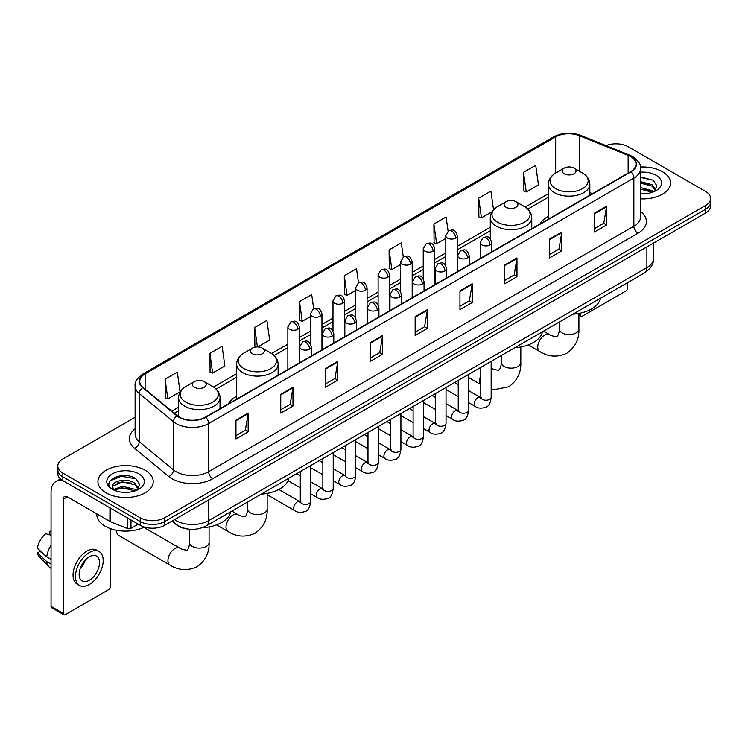 <?xml version="1.0" encoding="UTF-8"?>
<svg xmlns="http://www.w3.org/2000/svg" width="748" height="748" viewBox="0 0 748 748"><rect width="100%" height="100%" fill="white"/><g stroke="black" fill="none" stroke-linecap="round" stroke-linejoin="round"><path stroke-width="1.12" d="M236.639 396.3A30.528 17.625 0 0 0 228.262 403.948M548.368 216.331A30.528 17.625 0 0 0 539.981 223.97M187.524 528.986A17.279 9.976 180 0 1 176.593 524.909L171.975 521.094M135.117 417.272L62.86 458.992A17.279 9.976 0 0 0 57.802 466.051L57.802 473.568A17.279 9.976 0 0 0 62.86 480.627L140.241 525.302A17.279 9.976 0 0 0 164.682 525.302L705.542 213.04A17.279 9.976 0 0 0 710.6 205.981L710.6 202.222A17.279 9.976 0 0 1 705.542 209.272A17.279 9.976 0 0 0 710.6 202.222L710.6 198.463A17.279 9.976 0 0 0 705.542 191.404L628.161 146.73A17.279 9.976 0 0 0 606.058 145.598M57.802 466.051A17.279 9.976 0 0 0 62.86 473.101L140.241 517.775A17.279 9.976 0 0 0 164.682 517.775L164.682 521.543L705.542 209.272L164.682 521.543A17.279 9.976 0 0 1 140.241 521.543A17.279 9.976 0 0 0 164.682 521.543L164.682 525.302M62.86 473.101L62.86 476.859L140.241 521.543L62.86 476.859A17.279 9.976 0 0 1 57.802 469.809A17.279 9.976 0 0 0 62.86 476.859L62.86 480.627M662.363 171.657A27.648 15.96 0 0 0 640.494 167.038A27.648 15.96 0 0 1 662.363 171.657A27.648 15.96 0 0 1 670.47 182.942A27.648 15.96 0 0 0 662.363 171.657M145.131 470.277A27.648 15.96 0 0 0 115.005 466.817A27.648 15.96 0 0 0 97.932 481.562A27.648 15.96 0 0 0 106.029 492.848A27.648 15.96 0 0 0 136.164 496.307A27.648 15.96 0 0 0 153.228 481.562A27.648 15.96 0 0 0 145.131 470.277A27.648 15.96 0 0 0 115.005 466.817A27.648 15.96 0 0 0 97.932 481.562A27.648 15.96 0 0 0 106.029 492.848A27.648 15.96 0 0 0 136.164 496.307A27.648 15.96 0 0 0 153.228 481.562A27.648 15.96 0 0 0 145.131 470.277M630.601 156.603A18.429 10.64 180 0 1 635.996 164.13A18.429 10.64 180 0 1 630.601 171.657L205.41 417.141A18.429 10.64 180 0 1 177.276 415.72L143.055 387.501A18.429 10.64 180 0 1 139.726 381.396A18.429 10.64 180 0 1 145.121 373.878L555.67 136.847A18.429 10.64 180 0 1 579.27 135.659L628.142 155.416A18.429 10.64 180 0 1 630.601 156.603M630.929 156.416A18.896 10.911 0 0 0 628.404 155.191L579.541 135.435A18.896 10.911 0 0 0 555.343 136.66L144.794 373.682A18.896 10.911 0 0 0 142.681 387.651L176.902 415.869A18.896 10.911 0 0 0 205.728 417.328L630.929 171.844A18.896 10.911 0 0 0 630.929 156.416M235.957 420.152L235.957 438.954L248.168 431.905L248.168 413.092L235.957 420.152M235.957 435.617L245.363 430.184L248.121 413.719A4.61 2.665 -120 0 0 248.168 413.092M245.279 430.231L248.168 431.905M280.752 394.28L280.752 413.092L292.973 406.042L292.973 387.23L280.752 394.28M280.752 409.754L290.159 404.322L292.917 387.857A4.61 2.665 -120 0 0 292.973 387.23M290.084 404.369L292.973 406.042M325.548 368.418L325.548 387.23L337.769 380.171L337.769 361.359L325.548 368.418M325.548 383.892L334.964 378.46L337.722 361.985A4.61 2.665 -120 0 0 337.769 361.359M334.88 378.507L337.769 380.171M370.354 342.556L370.354 361.359L382.574 354.309L382.574 335.497L370.354 342.556M370.354 358.021L379.76 352.589L382.518 336.123A4.61 2.665 -120 0 0 382.574 335.497M379.685 352.645L382.574 354.309M594.351 213.227L594.351 232.039L606.572 224.98L606.572 206.168L594.351 213.227M594.351 228.701L603.767 223.269L606.525 206.794A4.61 2.665 -120 0 0 606.572 206.168M603.683 223.315L606.572 224.98M549.556 239.089L549.556 257.901L561.767 250.851L561.767 232.039L549.556 239.089M549.556 254.563L558.962 249.131L561.72 232.665A4.61 2.665 -120 0 0 561.767 232.039M558.878 249.178L561.767 250.851M504.75 264.96L504.75 283.763L516.971 276.713L516.971 257.901L504.75 264.96M504.75 280.435L514.166 274.993L516.924 258.528A4.61 2.665 -120 0 0 516.971 257.901M514.082 275.049L516.971 276.713M459.955 290.822L459.955 309.635L472.175 302.575L472.175 283.763L459.955 290.822M459.955 306.297L469.361 300.864L472.119 284.39A4.61 2.665 -120 0 0 472.175 283.763M469.276 300.911L472.175 302.575M415.149 316.685L415.149 335.497L427.37 328.447L427.37 309.635L415.149 316.685M415.149 332.159L424.565 326.726L427.323 310.261A4.61 2.665 -120 0 0 427.37 309.635M424.481 326.773L427.37 328.447M640.606 198.846A27.648 15.96 0 0 0 670.47 182.942A27.648 15.96 0 0 1 640.606 198.846M164.682 517.775L705.542 205.513A17.279 9.976 0 0 0 710.6 198.463M257.826 346.941L269.663 340.106L266.905 320.453L254.685 327.502L254.881 346.202M209.889 353.365L212.647 373.018L224.868 365.968L222.109 346.315L209.889 353.365L210.085 372.065M165.084 379.236L167.842 398.89L180.062 391.83L177.304 372.177L165.084 379.236L165.28 397.927M403.284 256.985L401.302 242.857L389.091 249.907L389.287 268.607M448.089 231.151L446.107 216.985L433.887 224.045L434.083 242.735M493.53 209.795L490.903 191.123L478.692 198.173L478.888 216.873M523.488 172.311L526.246 191.965L538.466 184.915L535.708 165.261L523.488 172.311L523.684 191.011M313.692 308.718L311.701 294.581L299.49 301.64L299.686 320.331M358.488 282.838L356.506 268.719L344.286 275.769L344.482 294.469M344.286 275.769L347.044 295.432L355.552 290.514M347.044 295.432L344.286 294.394M389.091 249.907L391.849 269.561L400.676 264.465M391.849 269.561L389.091 268.532M433.887 224.045L436.645 243.698L445.799 238.406M436.645 243.698L433.887 242.67M478.692 198.173L481.45 217.836L492.072 211.693M481.45 217.836L478.692 216.798M526.246 191.965L523.488 190.936M299.49 301.64L302.248 321.294L310.429 316.572M302.248 321.294L299.49 320.266M256.873 346.941L254.685 346.128M254.685 327.502L257.415 346.932M212.647 373.018L209.889 371.99M167.842 398.89L165.084 397.861M640.606 193.582L644.037 193.76M640.606 187.608L652.022 190.618L653.546 191.834M640.606 189.104L652.293 192.301M640.606 181.642L652.022 184.644L655.762 189.814M640.606 183.129L652.022 186.14L655.463 190.198M640.606 193.704A18.775 10.837 0 0 0 656.099 190.609A18.775 10.837 0 0 0 656.099 175.275A18.775 10.837 0 0 0 640.606 172.171M653.986 191.656L656.931 185.878L653.21 180.268L640.606 176.921M640.606 177.5L652.957 180.1M640.606 183.466L648.797 184.494M640.606 189.44L648.797 190.469M578.896 313.926L580.504 314.852A2.88 1.664 120 0 0 581.103 316.17A2.88 1.664 120 0 0 582.542 316.03L625.711 291.103A2.88 1.664 120 0 0 627.75 287.578L627.75 282.538M580.504 314.852L580.504 313.103M564.216 173.77A6.91 3.992 0 0 0 573.987 173.77A6.91 3.992 0 0 0 573.987 168.122L582.57 173.078A19.046 10.996 0 0 1 582.57 188.636A19.046 10.996 0 0 1 555.633 188.636A19.046 10.996 0 0 1 555.633 173.078C550.939 175.864 548.518 179.567 548.368 184.186A20.738 11.968 0 0 0 554.436 192.647A20.738 11.968 0 0 0 577.035 195.247A20.738 11.968 0 0 0 589.835 184.186C589.686 179.567 587.264 175.864 582.57 173.078L573.987 168.122A6.91 3.992 0 0 0 564.216 168.122A6.91 3.992 0 0 0 564.216 173.77M572.912 314.197A31.678 18.289 0 0 0 600.55 298.237M506.134 207.299A6.91 3.992 0 0 0 515.914 207.299A6.91 3.992 0 0 0 515.914 201.661L524.498 206.607A19.046 10.996 0 0 1 524.498 222.165A19.046 10.996 0 0 1 497.56 222.165A19.046 10.996 0 0 1 497.56 206.607C492.867 209.393 490.445 213.096 490.286 217.715A20.738 11.968 0 0 0 496.363 226.177A20.738 11.968 0 0 0 518.962 228.776A20.738 11.968 0 0 0 531.763 217.715C531.604 213.096 529.182 209.393 524.498 206.607L515.914 201.661A6.91 3.992 0 0 0 506.134 201.661A6.91 3.992 0 0 0 506.134 207.299M514.83 347.726A31.678 18.289 0 0 0 542.478 331.775M252.487 353.748A6.91 3.992 0 0 0 262.258 353.748A6.91 3.992 0 0 0 262.258 348.101L270.841 353.056A19.046 10.996 0 0 1 270.841 368.605A19.046 10.996 0 0 1 243.904 368.605A19.046 10.996 0 0 1 243.904 353.056C239.21 355.842 236.789 359.545 236.639 364.154A20.738 11.968 0 0 0 242.717 372.626A20.738 11.968 0 0 0 265.306 375.216A20.738 11.968 0 0 0 278.106 364.154C277.957 359.545 275.535 355.842 270.841 353.056L262.258 348.101A6.91 3.992 0 0 0 252.487 348.101A6.91 3.992 0 0 0 252.487 353.748M261.183 494.176A31.678 18.289 0 0 0 288.822 478.215M116.623 530.949L116.623 530.285A9.789 5.657 120 0 0 116.623 530.949A9.789 5.657 120 0 0 118.652 535.428L169.964 565.058A9.789 5.657 -60 0 1 168.468 557.213A9.789 5.657 -60 0 1 174.864 548.583A9.789 5.657 -60 0 1 179.754 548.097C180.876 549.434 188.29 550.78 187.243 549.808C187.561 551.201 190.104 544.105 189.506 542.468A9.789 5.657 180 0 0 192.376 546.461A9.789 5.657 180 0 0 206.224 546.461A9.789 5.657 180 0 0 209.085 542.468C209.505 552.604 205.485 560.701 197.033 566.769C187.561 571.051 178.538 570.481 169.964 565.058M194.415 387.277A6.91 3.992 0 0 0 204.185 387.277A6.91 3.992 0 0 0 204.185 381.63L212.769 386.585A19.046 10.996 0 0 1 212.769 402.134A19.046 10.996 0 0 1 185.831 402.134A19.046 10.996 0 0 1 185.831 386.585C181.138 389.371 178.716 393.074 178.566 397.684A20.738 11.968 0 0 0 184.634 406.155A20.738 11.968 0 0 0 207.233 408.745A20.738 11.968 0 0 0 220.034 397.684C219.884 393.074 217.453 389.371 212.769 386.585L204.185 381.63A6.91 3.992 0 0 0 194.415 381.63A6.91 3.992 0 0 0 194.415 387.277M202.119 527.761A31.678 18.289 0 0 0 230.749 511.744M130.975 519.954L130.975 528.303L138.202 524.124M63.72 481.123A23.038 13.305 -120 0 0 55.82 481.6A23.038 13.305 -120 0 0 51.051 492.147L51.051 606.422L63.271 613.482L63.271 499.197A5.76 3.329 60 0 1 64.459 496.56A5.76 3.329 60 0 1 67.339 496.85L109.928 521.44L109.928 507.799M63.271 613.482A2.88 1.664 120 0 0 63.861 614.8L51.649 607.741A2.88 1.664 -60 0 1 51.051 606.422M63.861 614.8A2.88 1.664 120 0 0 65.3 614.66L108.479 589.733A2.88 1.664 120 0 0 110.508 586.208L110.508 528.658M130.975 528.303A2.88 1.664 180 0 1 127.291 528.49L110.311 521.618A2.88 1.664 180 0 1 109.928 521.44M89.33 580.28A14.399 8.312 120 0 0 98.736 567.592A14.399 8.312 120 0 0 96.529 556.054A14.399 8.312 120 0 0 89.33 556.764A14.399 8.312 120 0 0 79.924 569.452A14.399 8.312 120 0 0 82.13 580.99A14.399 8.312 120 0 0 89.33 580.28M80.027 569.116A14.399 8.312 120 0 0 85.197 560.168M51.051 531.735L49.826 531.361L49.826 534.25L51.051 534.96M99.129 551.557L96.679 550.154A19.579 11.304 120 0 0 86.89 551.117A19.579 11.304 120 0 0 74.099 568.377A19.579 11.304 120 0 0 77.1 584.066L79.54 585.478A19.579 11.304 120 0 0 89.33 584.506A19.579 11.304 120 0 0 102.13 567.255A19.579 11.304 120 0 0 99.129 551.557A19.579 11.304 120 0 0 89.33 552.529A19.579 11.304 120 0 0 76.539 569.789A19.579 11.304 120 0 0 79.54 585.478M51.051 545.199A19.009 10.977 120 0 0 46.722 556.905L37.4 548.181A14.979 8.649 120 0 1 45.759 533.717L51.051 535.316M51.051 559.41L46.722 556.905M42.44 552.903L39.906 551.444L37.4 552.884L46.722 561.608L51.051 564.114M46.722 561.608A19.009 10.977 120 0 0 49.069 566.919A19.009 10.977 120 0 0 50.509 568.05L51.051 568.368M51.051 531.024A14.979 8.649 120 0 0 49.826 531.361M37.4 552.884A14.979 8.649 120 0 0 39.167 556.615L49.069 566.919M96.782 513.848L96.782 514.484A28.798 16.624 0 0 0 105.216 526.246A28.798 16.624 0 0 0 144.401 527.069M122.457 492.259L126.805 492.38M113.827 489.501L122.214 486.303L134.79 489.239L136.304 490.464M114.603 490.305L122.214 487.799L135.061 490.922M113.958 490.08L112.611 486.929A13.015 7.517 0 0 0 114.715 490.408M138.52 488.435L134.79 483.273C126.973 477.439 110.891 481.039 112.611 486.929L112.565 486.35M112.649 487.107L113.004 486.144L122.214 481.824L134.79 484.76L138.23 488.827M136.753 490.277L139.698 484.508L135.977 478.898C122.803 469.426 99.391 481.908 112.911 489.557L113.574 489.968M138.857 473.895A18.775 10.837 0 0 0 112.303 473.895A18.775 10.837 0 0 0 112.303 489.229A18.775 10.837 0 0 0 138.857 489.229A18.775 10.837 0 0 0 138.857 473.895M110.162 480.777L121.185 476.252L135.715 478.729M117.053 482.974L121.185 482.226L131.564 483.115M117.053 488.949L121.185 488.201L131.564 489.089M174.536 519.608A23.038 13.305 0 0 0 176.079 520.599A23.038 13.305 0 0 0 208.664 520.599L646.889 267.588A23.038 13.305 0 0 0 653.64 258.182C653.808 263.904 650.76 268.794 644.505 272.861L206.28 525.872A11.519 6.648 60 0 0 208.664 520.599L208.664 499.907M646.889 246.896L646.889 267.588A11.519 6.648 60 0 1 644.505 272.861M173.601 520.15A11.519 7.704 129.5 0 0 175.612 523.899L172.115 521.01M705.542 213.04L705.542 205.513M140.241 525.302L140.241 517.775M640.606 211.525A28.798 16.624 180 0 1 637.932 233.264L212.741 478.748A5.76 3.329 60 0 1 208.664 471.689L633.855 226.205A23.038 13.305 0 0 0 640.606 216.798L640.606 168.646A23.038 13.305 180 0 1 633.855 178.052A5.76 3.329 -120 0 0 630.929 171.844M212.741 478.748A28.798 16.624 180 0 1 172.012 478.748A28.798 16.624 180 0 1 168.786 476.523L134.565 448.314A28.798 16.624 180 0 1 135.117 428.8M176.079 471.689A23.038 13.305 0 0 0 208.664 471.689L208.664 423.536A23.038 13.305 180 0 1 173.499 421.76L139.287 393.541A23.038 13.305 180 0 1 135.117 385.912L135.117 434.074A23.038 13.305 0 0 0 139.287 441.703L173.499 469.912A23.038 13.305 0 0 0 176.079 471.689M640.606 168.646C641.373 165.046 638.727 161.035 632.668 156.603L629.638 155.135A5.76 2.693 112 0 0 628.404 155.191M629.638 155.135L580.766 135.379C571.229 132.003 562.178 132.489 553.604 136.847A5.76 3.329 60 0 1 555.343 136.66M144.794 373.682A5.76 3.329 -120 0 0 143.055 373.869C137.08 378.17 134.434 382.181 135.117 385.912M142.681 387.651A5.76 3.852 129.5 0 0 139.287 393.541L139.287 441.703A5.76 3.852 -50.5 0 1 134.565 448.314M580.766 135.379A5.76 2.693 112 0 0 579.541 135.435M176.902 415.869A5.76 3.852 129.5 0 0 173.499 421.76L173.499 469.912A5.76 3.852 -50.5 0 1 168.786 476.523M205.728 417.328A5.76 3.329 60 0 1 208.664 423.536L633.855 178.052L633.855 226.205A5.76 3.329 60 0 0 637.932 233.264M145.121 373.878L145.121 389.203M628.142 155.416L628.142 173.078M579.27 135.659L579.27 171.18M592.472 193.667L589.835 192.601M555.67 136.847L555.67 173.059M548.368 193.732L525.255 207.074M490.286 227.27L457.327 246.298M445.799 252.955L434.756 259.322M423.237 265.979L412.195 272.356M400.676 279.004L389.633 285.381M378.114 292.029L367.072 298.405M355.552 305.053L344.51 311.43M332.991 318.087L321.949 324.464M310.429 331.112L299.378 337.488M287.858 344.136L271.608 353.524M236.639 373.71L213.535 387.053M178.566 407.239L171.76 411.166M415.149 317.283L427.323 310.261M459.955 291.421L472.119 284.39M504.75 265.549L516.924 258.528M549.556 239.687L561.72 232.665M594.351 213.825L606.525 206.794M370.354 343.145L382.518 336.123M325.548 369.016L337.722 361.985M280.752 394.879L292.917 387.857M235.957 420.741L248.121 413.719M578.896 313.44L578.896 328.961A9.789 5.657 180 0 1 576.025 332.963A9.789 5.657 180 0 1 562.178 332.963A9.789 5.657 180 0 1 559.308 328.961C559.906 330.597 557.363 337.694 557.045 336.301C558.101 337.273 550.678 335.927 549.565 334.59L543.572 331.14M578.896 328.961C579.307 339.096 575.296 347.194 566.844 353.262C557.363 357.553 548.34 356.983 539.766 351.551A9.789 5.657 -60 0 1 538.27 343.706A9.789 5.657 -60 0 1 544.666 335.076A9.789 5.657 -60 0 1 549.565 334.59M520.814 346.969L520.814 362.49A9.789 5.657 180 0 1 517.953 366.492A9.789 5.657 180 0 1 504.105 366.492A9.789 5.657 180 0 1 501.235 362.49C501.833 364.126 499.29 371.223 498.972 369.83C500.019 370.802 492.605 369.456 491.483 368.119L491.165 367.932M480.796 384.322A9.789 5.657 -60 0 1 480.796 375.571M267.167 493.409L267.167 508.939A9.789 5.657 180 0 1 264.296 512.932A9.789 5.657 180 0 1 250.449 512.932A9.789 5.657 180 0 1 247.579 508.939C248.177 510.575 245.634 517.672 245.325 516.279C246.373 517.242 238.949 515.896 237.836 514.568L231.852 511.108M267.167 508.939C267.588 519.075 263.567 527.172 255.115 533.24C245.634 537.522 236.611 536.952 228.047 531.529A9.789 5.657 -60 0 1 226.541 523.675A9.789 5.657 -60 0 1 232.937 515.054A9.789 5.657 -60 0 1 237.836 514.568M490.052 244.942A5.76 3.329 0 0 0 491.735 242.595C489.398 235.209 487.126 236.677 483.096 237.602A5.76 3.329 60 0 1 485.976 237.892A5.76 3.329 -120 0 1 490.052 244.942A5.76 3.329 0 0 1 481.908 244.942A5.76 3.329 0 0 1 480.216 242.595L483.096 237.602M468.594 402.583L475.242 406.416A5.18 2.992 -60 0 1 474.447 402.265A5.18 2.992 -60 0 1 477.832 397.693A5.18 2.992 -60 0 1 478.066 397.571A5.18 2.992 -60 0 1 480.422 397.44L468.594 390.606M481.095 397.955L480.627 398.338L480.796 397.225A5.18 2.992 -0 0 0 482.31 399.339A5.18 2.992 -0 0 0 489.407 399.469A5.18 2.992 -0 0 0 491.165 397.225C490.454 403.247 488.584 406.603 485.564 407.314C481.235 408.623 477.794 408.333 475.242 406.416M467.491 257.976A5.76 3.329 0 0 0 469.174 255.62C466.836 248.233 464.564 249.701 460.534 250.636A5.76 3.329 60 0 1 463.414 250.917A5.76 3.329 -120 0 1 467.491 257.976A5.76 3.329 0 0 1 459.337 257.976A5.76 3.329 0 0 1 457.654 255.62L460.534 250.636M446.032 415.608L452.68 419.441A5.18 2.992 -60 0 1 451.886 415.29A5.18 2.992 -60 0 1 455.27 410.717A5.18 2.992 -60 0 1 455.504 410.596A5.18 2.992 -60 0 1 457.86 410.465L446.032 403.639M458.524 410.989L458.066 411.372L458.234 410.25A5.18 2.992 -0 0 0 459.749 412.363A5.18 2.992 -0 0 0 466.846 412.494A5.18 2.992 -0 0 0 468.594 410.25C467.883 416.271 466.023 419.628 463.003 420.339C458.674 421.657 455.233 421.358 452.68 419.441M444.92 271A5.76 3.329 0 0 0 446.612 268.644C444.275 261.258 442.003 262.735 437.973 263.661A5.76 3.329 60 0 1 440.853 263.941A5.76 3.329 -120 0 1 444.92 271A5.76 3.329 0 0 1 436.776 271A5.76 3.329 0 0 1 435.093 268.644L437.973 263.661M423.471 428.632L430.119 432.466A5.18 2.992 -60 0 1 429.324 428.314A5.18 2.992 -60 0 1 432.709 423.742A5.18 2.992 -60 0 1 432.933 423.62A5.18 2.992 -60 0 1 435.299 423.49L423.471 416.664M435.962 424.013L435.504 424.397L435.663 423.274A5.18 2.992 -0 0 0 437.187 425.397A5.18 2.992 -0 0 0 444.284 425.519A5.18 2.992 -0 0 0 446.032 423.274C445.322 429.296 443.461 432.662 440.441 433.363C436.112 434.682 432.671 434.382 430.119 432.466M422.358 284.025A5.76 3.329 0 0 0 424.051 281.678C421.713 274.282 419.441 275.76 415.411 276.685A5.76 3.329 60 0 1 418.291 276.975A5.76 3.329 -120 0 1 422.358 284.025A5.76 3.329 0 0 1 414.214 284.025A5.76 3.329 0 0 1 412.531 281.678L415.411 276.685M400.909 441.657L407.548 445.499A5.18 2.992 -60 0 1 406.753 441.339A5.18 2.992 -60 0 1 410.147 436.776A5.18 2.992 -60 0 1 410.372 436.645A5.18 2.992 -60 0 1 412.737 436.514L400.909 429.689M413.401 437.038L412.943 437.421L413.102 436.299A5.18 2.992 -0 0 0 414.626 438.421A5.18 2.992 -0 0 0 421.713 438.552A5.18 2.992 -0 0 0 423.471 436.299C422.76 442.32 420.9 445.686 417.88 446.388C413.551 447.706 410.11 447.407 407.548 445.499M399.797 297.05A5.76 3.329 0 0 0 401.489 294.703C399.151 287.316 396.879 288.784 392.85 289.71A5.76 3.329 60 0 1 395.729 290A5.76 3.329 -120 0 1 399.797 297.05A5.76 3.329 0 0 1 391.653 297.05A5.76 3.329 0 0 1 389.97 294.703L392.85 289.71M378.348 454.691L384.986 458.524A5.18 2.992 -60 0 1 384.192 454.363A5.18 2.992 -60 0 1 387.576 449.8A5.18 2.992 -60 0 1 387.81 449.679A5.18 2.992 -60 0 1 390.176 449.539L378.348 442.713M390.839 450.062L390.372 450.446L390.54 449.333A5.18 2.992 -0 0 0 392.064 451.446A5.18 2.992 -0 0 0 399.151 451.577A5.18 2.992 -0 0 0 400.909 449.333C400.199 455.345 398.338 458.711 395.318 459.412C390.989 460.731 387.539 460.431 384.986 458.524M377.235 310.083A5.76 3.329 0 0 0 378.918 307.727C376.581 300.341 374.309 301.809 370.279 302.744A5.76 3.329 60 0 1 373.159 303.024A5.76 3.329 -120 0 1 377.235 310.083A5.76 3.329 0 0 1 369.091 310.083A5.76 3.329 0 0 1 367.399 307.727L370.279 302.744M355.786 467.715L362.425 471.549A5.18 2.992 -60 0 1 361.63 467.397A5.18 2.992 -60 0 1 365.015 462.825A5.18 2.992 -60 0 1 365.248 462.703A5.18 2.992 -60 0 1 367.605 462.573L355.786 455.738M368.278 463.096L367.81 463.48L367.979 462.358A5.18 2.992 -0 0 0 369.493 464.471A5.18 2.992 -0 0 0 376.59 464.601A5.18 2.992 -0 0 0 378.348 462.358C377.637 468.379 375.767 471.736 372.756 472.446C368.418 473.764 364.977 473.465 362.425 471.549M354.674 323.108A5.76 3.329 0 0 0 356.357 320.752C354.019 313.365 351.747 314.833 347.717 315.768A5.76 3.329 60 0 1 350.597 316.049A5.76 3.329 -120 0 1 354.674 323.108A5.76 3.329 0 0 1 346.53 323.108A5.76 3.329 0 0 1 344.837 320.752L347.717 315.768M333.225 480.74L339.863 484.573A5.18 2.992 -60 0 1 339.068 480.422A5.18 2.992 -60 0 1 342.453 475.85A5.18 2.992 -60 0 1 342.687 475.728A5.18 2.992 -60 0 1 345.043 475.597L333.225 468.772M345.716 476.121L345.249 476.504L345.417 475.382A5.18 2.992 -0 0 0 346.932 477.495A5.18 2.992 -0 0 0 354.028 477.626A5.18 2.992 -0 0 0 355.786 475.382C355.076 481.403 353.206 484.76 350.195 485.471C345.856 486.789 342.416 486.49 339.863 484.573M332.112 336.132A5.76 3.329 0 0 0 333.795 333.776C331.458 326.39 329.185 327.867 325.156 328.793A5.76 3.329 60 0 1 328.035 329.073A5.76 3.329 -120 0 1 332.112 336.132A5.76 3.329 0 0 1 323.968 336.132A5.76 3.329 0 0 1 322.276 333.776L325.156 328.793M310.654 493.764L317.302 497.598A5.18 2.992 -60 0 1 316.507 493.446A5.18 2.992 -60 0 1 319.892 488.883A5.18 2.992 -60 0 1 320.125 488.753A5.18 2.992 -60 0 1 322.481 488.622L310.654 481.796M323.155 489.145L322.687 489.529L322.856 488.407A5.18 2.992 -0 0 0 324.37 490.529A5.18 2.992 -0 0 0 331.467 490.651A5.18 2.992 -0 0 0 333.225 488.407C332.514 494.428 330.644 497.794 327.624 498.495C323.295 499.814 319.854 499.514 317.302 497.598M309.55 349.157A5.76 3.329 0 0 0 311.233 346.81C308.896 339.424 306.624 340.892 302.594 341.817A5.76 3.329 60 0 1 305.474 342.107A5.76 3.329 -120 0 1 309.55 349.157A5.76 3.329 0 0 1 301.397 349.157A5.76 3.329 0 0 1 299.714 346.81L302.594 341.817M267.167 494.709L294.74 510.632A5.18 2.992 -60 0 1 293.945 506.471A5.18 2.992 -60 0 1 297.33 501.908A5.18 2.992 -60 0 1 297.554 501.777A5.18 2.992 -60 0 1 299.92 501.646L278.826 489.473M300.584 502.17L300.126 502.553L300.294 501.44A5.18 2.992 -0 0 0 301.809 503.554A5.18 2.992 -0 0 0 308.905 503.685A5.18 2.992 -0 0 0 310.654 501.44C309.943 507.453 308.083 510.819 305.062 511.52C300.733 512.838 297.293 512.539 294.74 510.632M455.635 238.107A5.76 3.329 0 0 0 457.327 235.751C454.99 228.364 452.718 229.832 448.678 230.767A5.76 3.329 60 0 1 451.568 231.048A5.76 3.329 -120 0 1 455.635 238.107A5.76 3.329 0 0 1 447.491 238.107A5.76 3.329 0 0 1 445.799 235.751L448.678 230.767M433.073 251.132A5.76 3.329 0 0 0 434.756 248.775C432.419 241.389 430.147 242.866 426.117 243.792A5.76 3.329 60 0 1 428.997 244.072A5.76 3.329 -120 0 1 433.073 251.132A5.76 3.329 0 0 1 424.929 251.132A5.76 3.329 0 0 1 423.237 248.775L426.117 243.792M410.512 264.156A5.76 3.329 0 0 0 412.195 261.809C409.857 254.414 407.585 255.891 403.555 256.816A5.76 3.329 60 0 1 406.435 257.106A5.76 3.329 -120 0 1 410.512 264.156A5.76 3.329 0 0 1 402.368 264.156A5.76 3.329 0 0 1 400.676 261.809L403.555 256.816M387.95 277.181A5.76 3.329 0 0 0 389.633 274.834C387.296 267.447 385.024 268.915 380.994 269.841A5.76 3.329 60 0 1 383.874 270.131A5.76 3.329 -120 0 1 387.95 277.181A5.76 3.329 0 0 1 379.797 277.181A5.76 3.329 0 0 1 378.114 274.834L380.994 269.841M365.379 290.205A5.76 3.329 0 0 0 367.072 287.858C364.734 280.472 362.462 281.94 358.432 282.866A5.76 3.329 60 0 1 361.312 283.155A5.76 3.329 -120 0 1 365.379 290.205A5.76 3.329 0 0 1 357.235 290.205A5.76 3.329 0 0 1 355.552 287.858L358.432 282.866M342.818 303.239A5.76 3.329 0 0 0 344.51 300.883C342.173 293.496 339.901 294.964 335.871 295.899A5.76 3.329 60 0 1 338.751 296.18A5.76 3.329 -120 0 1 342.818 303.239A5.76 3.329 0 0 1 334.674 303.239A5.76 3.329 0 0 1 332.991 300.883L335.871 295.899M320.256 316.264A5.76 3.329 0 0 0 321.949 313.908C319.611 306.521 317.339 307.998 313.309 308.924A5.76 3.329 60 0 1 316.189 309.204A5.76 3.329 -120 0 1 320.256 316.264A5.76 3.329 0 0 1 312.112 316.264A5.76 3.329 0 0 1 310.429 313.908L313.309 308.924M297.695 329.288A5.76 3.329 0 0 0 299.378 326.941C297.04 319.546 294.768 321.023 290.738 321.949A5.76 3.329 60 0 1 293.618 322.238A5.76 3.329 -120 0 1 297.695 329.288A5.76 3.329 0 0 1 289.551 329.288A5.76 3.329 0 0 1 287.858 326.941L290.738 321.949M63.271 499.197L67.339 496.85M110.311 508.023L110.311 521.618M127.291 528.49L127.291 517.822M206.28 525.872C197.005 530.528 187.739 530.528 178.473 525.872L175.612 523.899M653.64 258.182L653.64 243.006M553.604 136.847L143.055 373.869M548.368 197.238L527.836 209.094M490.286 230.777L457.327 249.804M445.799 256.461L434.756 262.829M423.237 269.486L412.195 275.862M400.676 282.51L389.633 288.887M378.114 295.535L367.072 301.911M355.552 308.559L344.51 314.936M332.991 321.593L321.949 327.97M310.429 334.618L299.378 340.995M287.858 347.642L274.189 355.534M236.639 377.216L216.116 389.072M178.566 410.746L174.265 413.233M581.103 316.17L578.896 314.899M539.766 351.551L528.275 344.912M589.835 195.191L589.835 184.186M548.368 219.127L548.368 184.186M564.216 168.122L555.633 173.078M559.308 322.051L559.308 328.961M520.814 362.49C521.234 372.626 517.214 380.723 508.762 386.791L494.671 389.568L491.165 388.951M480.796 384.566L468.594 377.525M531.763 228.72L531.763 217.715M490.286 238.78L490.286 217.715M506.134 201.661L497.56 206.607M501.235 355.581L501.235 362.49M228.047 531.529L216.546 524.89M278.106 375.159L278.106 364.154M236.639 399.105L236.639 364.154M252.487 348.101L243.904 353.056M247.579 502.03L247.579 508.939M209.085 526.938L209.085 542.468M220.034 408.689L220.034 397.684M178.566 416.655L178.566 397.684M194.415 381.63L185.831 386.585M179.754 548.097L143.822 527.349M189.506 529.229L189.506 542.468M481.478 397.852L480.422 397.44M491.165 361.396L491.165 397.225M491.735 251.824L491.735 242.595M458.234 396.599L446.032 389.558M480.796 367.38L480.796 397.225M480.216 258.471L480.216 242.595M458.234 384.622L454.578 382.518M458.917 410.876L457.86 410.465M468.594 374.421L468.594 410.25M469.174 264.848L469.174 255.62M435.663 409.624L423.471 402.583M458.234 380.405L458.234 410.25M457.654 271.505L457.654 255.62M435.663 397.646L432.017 395.542M436.355 423.901L435.299 423.49M446.032 387.445L446.032 423.274M446.612 277.882L446.612 268.644M413.102 422.648L400.909 415.608M435.663 393.439L435.663 423.274M435.093 284.53L435.093 268.644M413.102 410.68L409.455 408.567M413.784 436.935L412.737 436.514M423.471 400.479L423.471 436.299M424.051 290.907L424.051 281.678M390.54 435.673L378.348 428.632M413.102 406.463L413.102 436.299M412.531 297.554L412.531 281.678M390.54 423.705L386.894 421.591M391.223 449.959L390.176 449.539M400.909 413.504L400.909 449.333M401.489 303.931L401.489 294.703M367.979 448.697L355.786 441.657M390.54 419.488L390.54 449.333M389.97 310.579L389.97 294.703M367.979 436.729L364.332 434.625M368.661 462.984L367.605 462.573M378.348 426.528L378.348 462.358M378.918 316.956L378.918 307.727M345.417 461.731L333.225 454.691M367.979 432.512L367.979 462.358M367.399 323.613L367.399 307.727M345.417 449.754L341.771 447.65M346.1 476.009L345.043 475.597M355.786 439.553L355.786 475.382M356.357 329.98L356.357 320.752M322.856 474.756L310.654 467.715M345.417 445.546L345.417 475.382M344.837 336.637L344.837 320.752M322.856 462.788L319.2 460.675M323.538 489.042L322.481 488.622M333.225 452.587L333.225 488.407M333.795 343.014L333.795 333.776M300.294 487.78L287.999 480.684M322.856 458.571L322.856 488.407M322.276 349.662L322.276 333.776M300.294 475.812L296.638 473.699M300.976 502.067L299.92 501.646M310.654 465.611L310.654 501.44M311.233 356.039L311.233 346.81M300.294 471.595L300.294 501.44M299.714 362.687L299.714 346.81M457.327 271.692L457.327 235.751M445.799 265.708L445.799 235.751M434.756 284.717L434.756 248.775M423.237 278.733L423.237 248.775M412.195 297.751L412.195 261.809M400.676 291.757L400.676 261.809M389.633 310.775L389.633 274.834M378.114 304.782L378.114 274.834M367.072 323.8L367.072 287.858M355.552 317.816L355.552 287.858M344.51 336.824L344.51 300.883M332.991 330.84L332.991 300.883M321.949 349.858L321.949 313.908M310.429 343.865L310.429 313.908M299.378 362.883L299.378 326.941M287.858 369.531L287.858 326.941M55.82 481.6L60.485 478.907"/></g></svg>
